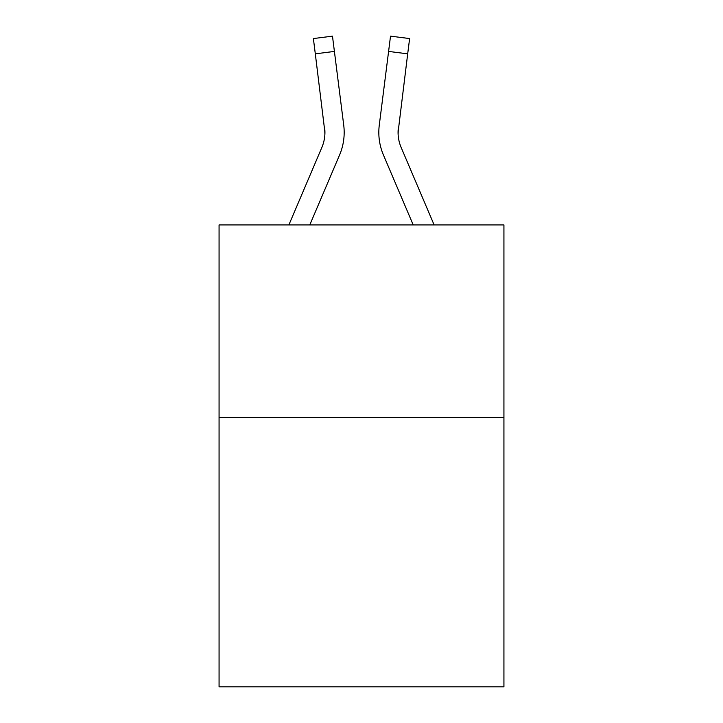 <?xml version="1.0" encoding="UTF-8"?>
<svg xmlns="http://www.w3.org/2000/svg" width="723" height="723" viewBox="0 0 723 723"><rect width="100%" height="100%" fill="white"/><g stroke="black" fill="none" stroke-linecap="round" stroke-linejoin="round"><path stroke-width="1.08" d="M503.931 417.397L503.931 686.85L219.069 686.85L219.069 224.925L503.931 224.925L503.931 417.397L219.069 417.397M309.787 224.925L339.566 155.002A57.741 57.741 0 0 0 343.723 125.142L334.406 51.423L315.309 53.836L313.384 38.563L332.481 36.15L334.406 51.423M343.434 122.838L343.723 125.142M434.125 224.925L401.148 147.465A38.491 38.491 0 0 1 398.066 132.454L407.691 53.836L388.594 51.423L390.519 36.15L409.616 38.563L407.691 53.836M413.213 224.925L383.434 155.002A57.741 57.741 0 0 1 379.277 125.142L388.594 51.423M398.111 134.261L398.373 127.555A38.491 38.491 0 0 0 401.148 147.465A38.491 38.491 0 0 1 398.066 132.454L398.066 132.454A38.491 38.491 0 0 0 401.148 147.465A38.491 38.491 0 0 1 398.066 132.454A38.491 38.491 0 0 0 401.148 147.465A38.491 38.491 0 0 1 398.066 132.454A38.491 38.491 0 0 0 401.148 147.465A38.491 38.491 0 0 1 398.066 132.454A38.491 38.491 0 0 0 401.148 147.465A38.491 38.491 0 0 1 398.066 132.454A38.491 38.491 0 0 0 401.148 147.465A38.491 38.491 0 0 1 398.066 132.454A38.491 38.491 0 0 0 401.148 147.465A38.491 38.491 0 0 1 398.066 132.454A38.491 38.491 0 0 0 401.148 147.465A38.491 38.491 0 0 1 398.066 132.454A38.491 38.491 0 0 0 401.148 147.465A38.491 38.491 0 0 1 398.066 132.454A38.491 38.491 0 0 0 401.148 147.465A38.491 38.491 0 0 1 398.066 132.454A38.491 38.491 0 0 0 401.148 147.465A38.491 38.491 0 0 1 398.066 132.454A38.491 38.491 0 0 0 401.148 147.465A38.491 38.491 0 0 1 398.066 132.454A38.491 38.491 0 0 0 401.148 147.465A38.491 38.491 0 0 1 398.066 132.454A38.491 38.491 0 0 0 401.148 147.465A38.491 38.491 0 0 1 398.066 132.454A38.491 38.491 0 0 0 401.148 147.465A38.491 38.491 0 0 1 398.066 132.454A38.491 38.491 0 0 0 401.148 147.465A38.491 38.491 0 0 1 398.066 132.454A38.491 38.491 0 0 0 401.148 147.465A38.491 38.491 0 0 1 398.066 132.454A38.491 38.491 0 0 0 401.148 147.465A38.491 38.491 0 0 1 398.066 132.454A38.491 38.491 0 0 0 401.148 147.465A38.491 38.491 0 0 1 398.066 132.454A38.491 38.491 0 0 0 401.148 147.465A38.491 38.491 0 0 1 398.066 132.454M288.875 224.925L321.852 147.465A38.491 38.491 0 0 0 324.934 132.463L315.309 53.836M321.852 147.465A38.491 38.491 0 0 0 324.627 127.555L324.889 134.261M344.112 135.201L344.175 132.354M378.888 135.201L378.825 132.354M379.277 125.142L379.566 122.838M313.384 38.563L332.481 36.15"/></g></svg>
